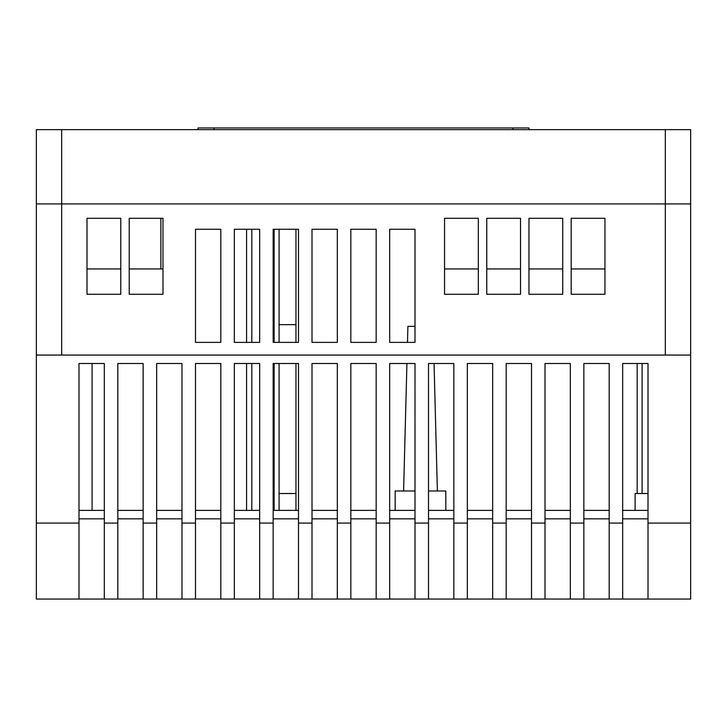 <?xml version="1.0" encoding="UTF-8"?>
<svg xmlns="http://www.w3.org/2000/svg" width="727" height="727" viewBox="0 0 727 727"><rect width="100%" height="100%" fill="white"/><g stroke="black" fill="none" stroke-linecap="round" stroke-linejoin="round"><path stroke-width="1.09" d="M395.161 510.399L395.161 490.979L414.999 490.979M428.512 490.979L445.815 490.979L445.815 510.399M195.49 342.39L220.817 342.39L220.817 229.259L195.49 229.259L195.49 342.39M234.33 342.39L259.657 342.39L259.657 229.259L234.33 229.259L234.33 342.39M295.962 324.66L295.962 342.39L298.488 342.39L298.488 229.259L273.161 229.259L273.161 342.39L298.488 342.39L298.488 229.259L295.962 229.259L295.962 324.66L279.077 324.66L279.077 229.259M312.001 342.39L337.328 342.39L337.328 229.259L312.001 229.259L312.001 342.39L337.328 342.39L337.328 229.259L312.001 229.259L312.001 342.39M350.832 342.39L376.168 342.39L376.168 229.259L350.832 229.259L350.832 342.39M389.672 342.39L414.999 342.39L414.999 229.259L389.672 229.259L389.672 342.39M78.989 599.048L78.989 523.067L36.35 523.067L36.35 599.048L690.65 599.048L690.65 355.058L665.323 355.058L665.323 203.933L690.65 203.933L690.65 355.058M104.315 510.399L78.989 510.399L78.989 363.5L104.315 363.5L104.315 599.048M117.819 599.048L117.819 363.5L143.146 363.5L143.146 599.048M156.659 599.048L156.659 363.5L181.986 363.5L181.986 599.048M195.49 599.048L195.49 363.5L220.817 363.5L220.817 599.048M234.33 599.048L234.33 363.5L259.657 363.5L259.657 599.048M273.161 599.048L273.161 363.5L298.488 363.5L298.488 510.399L273.161 510.399M295.962 510.399L295.962 363.5L298.488 363.5L298.488 599.048M312.001 599.048L312.001 363.5L337.328 363.5L337.328 510.399L312.001 510.399L312.001 363.5L337.328 363.5L337.328 599.048M350.832 599.048L350.832 363.5L376.168 363.5L376.168 599.048M389.672 599.048L389.672 363.5L414.999 363.5L414.999 599.048M428.512 599.048L428.512 363.5L453.839 363.5L453.839 599.048M467.343 599.048L467.343 363.5L492.67 363.5L492.67 599.048M506.183 599.048L506.183 363.5L531.51 363.5L531.51 599.048M545.014 599.048L545.014 363.5L570.341 363.5L545.014 363.5L545.014 510.399L570.341 510.399M570.341 363.5L570.341 599.048M583.854 599.048L583.854 363.5L609.181 363.5L609.181 599.048M622.685 599.048L622.685 363.5L648.011 363.5L648.011 599.048M104.315 523.067L117.819 523.067M143.146 523.067L156.659 523.067M181.986 523.067L195.49 523.067M220.817 523.067L234.33 523.067M259.657 523.067L273.161 523.067M298.488 523.067L312.001 523.067M337.328 523.067L350.832 523.067M376.168 523.067L389.672 523.067M414.999 523.067L428.512 523.067M453.839 523.067L467.343 523.067M492.67 523.067L506.183 523.067M531.51 523.067L545.014 523.067M570.341 523.067L583.854 523.067M609.181 523.067L622.685 523.067M78.989 523.067L78.989 363.5L92.075 363.5L92.075 510.399M117.819 510.399L143.146 510.399M156.659 510.399L181.986 510.399M195.49 510.399L220.817 510.399M234.33 510.399L259.657 510.399M350.832 510.399L376.168 510.399M389.672 510.399L414.999 510.399M428.512 510.399L453.839 510.399M467.343 510.399L492.67 510.399M506.183 510.399L531.51 510.399M583.854 510.399L609.181 510.399M622.685 510.399L648.011 510.399M665.323 129.642L690.65 129.642L690.65 203.933L665.323 203.933L665.323 129.642L61.677 129.642L61.677 203.933L665.323 203.933L36.35 203.933L61.677 203.933L61.677 355.058L665.323 355.058M648.011 523.067L690.65 523.067M36.35 523.067L36.35 129.642L61.677 129.642M61.677 355.058L36.35 355.058M120.773 294.271L120.773 218.291L87.004 218.291L87.004 294.271L120.773 294.271M478.321 294.271L478.321 218.291L444.551 218.291L444.551 294.271L478.321 294.271M162.984 294.271L162.984 218.291L129.215 218.291L129.215 294.271L162.984 294.271M520.532 294.271L520.532 218.291L486.763 218.291L486.763 294.271L520.532 294.271M562.743 294.271L562.743 218.291L528.974 218.291L528.974 294.271L562.743 294.271M604.955 294.271L604.955 218.291L571.186 218.291L571.186 294.271L604.955 294.271M622.685 518.842L648.011 518.842M583.854 518.842L609.181 518.842M545.014 518.842L570.341 518.842M506.183 518.842L531.51 518.842M467.343 518.842L492.67 518.842M428.512 518.842L453.839 518.842M389.672 518.842L414.999 518.842M350.832 518.842L376.168 518.842M312.001 518.842L337.328 518.842M273.161 518.842L298.488 518.842M234.33 518.842L259.657 518.842M195.49 518.842L220.817 518.842M156.659 518.842L181.986 518.842M117.819 518.842L143.146 518.842M78.989 518.842L104.315 518.842M571.186 268.945L604.955 268.945M528.974 268.945L562.743 268.945M486.763 268.945L520.532 268.945M129.215 268.945L162.984 268.945M444.551 268.945L478.321 268.945M87.004 268.945L120.773 268.945M528.974 129.642L528.974 127.952L512.935 127.952L512.935 129.642M198.026 129.642L198.026 127.952L512.935 127.952M214.065 129.642L214.065 127.952M434.046 363.5L437.381 490.979M414.999 326.35L407.902 326.35L407.483 342.39M406.929 363.5L403.594 490.979M246.571 510.399L246.571 363.5M246.571 342.39L246.571 229.259M642.105 363.5L642.105 493.515L635.107 493.515L635.107 510.399M642.105 493.515L648.011 493.515M160.876 268.945L160.876 218.291M279.077 510.399L279.077 363.5M279.077 342.39L279.077 324.66M279.077 493.515L295.962 493.515M637.161 493.515L637.161 363.5M274.124 510.399L274.124 363.5M274.124 342.39L274.124 229.259M251.815 510.399L251.815 363.5M251.815 342.39L251.815 229.259"/></g></svg>
